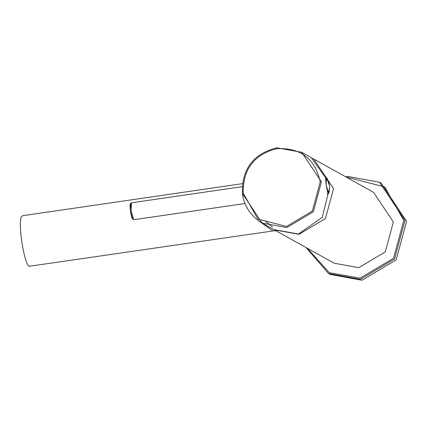 <?xml version="1.0" encoding="UTF-8"?>
<svg xmlns="http://www.w3.org/2000/svg" width="428" height="428" viewBox="0 0 428 428"><rect width="100%" height="100%" fill="white"/><g stroke="black" fill="none" stroke-linecap="round" stroke-linejoin="round"><path stroke-width="0.64" d="M276.691 147.81L301.676 152.256L321.444 181.9L313.333 211.806L286.824 227.568L262.171 223.068L273.786 229.547L298.434 234.046L322.332 217.28L329.747 187.17M265.606 221.319L272.47 227.017M328.993 182.51L311.258 157.606L301.676 152.256L276.67 147.804C253.248 153.85 241.82 169.055 242.382 193.408C244.062 206.13 250.658 216.017 262.171 223.068L242.403 193.429M328.634 193.29L328.014 193.938L326.05 184.473L325.553 177.048L326.034 177.347M327.222 194.055L327.511 193.793M381.107 183.131L406.6 221.351L396.141 259.914L361.96 280.244L330.17 274.439L328.57 273.546L360.355 279.35L394.541 259.02L405 220.457L379.508 182.237L381.107 183.131M313.767 159.002L333.535 188.646L325.424 218.553L298.915 234.314L274.268 229.815L334.086 263.188L358.739 267.687L385.248 251.921L393.359 222.014L373.591 192.375L312.44 158.296M258.009 220.383L272.973 230.954L29.19 266.286C24.305 264.932 17.692 222.924 21.4 216.771L22.4 215.744L242.36 183.666M329.046 192.482L328.474 192.991L326.088 184.575L326.607 177.77L328.618 181.413L329.737 186.779L329.046 192.482L327.586 193.691M329.319 185.121L326.607 177.77M326.955 178.144L326.254 177.443L325.408 177.283M133.723 219.666L132.412 218.906L131.819 217.74L130.358 211.566L130.016 205.205L130.551 203.38L131.46 202.819L131.091 210.373L133.723 219.666M130.749 204.065L130.251 210.635L132.552 218.767M243.206 193.172C242.746 169.509 253.884 154.69 276.627 148.709C300.451 147.425 314.992 158.499 320.24 181.937L312.338 211.084L286.498 226.449L257.865 219.029L243.206 193.172M347.723 176.432L379.508 182.237L347.697 176.427L345.626 176.775M346.905 177.486L347.648 177.374L384.761 186.988L403.759 220.5L393.514 258.277L360.028 278.189L329.239 272.695L307.4 248.299M276.135 230.858L272.679 230.778M244.987 203.514L133.921 219.708M242.12 186.678L131.46 202.819M306.122 247.587L328.57 273.546"/></g></svg>
